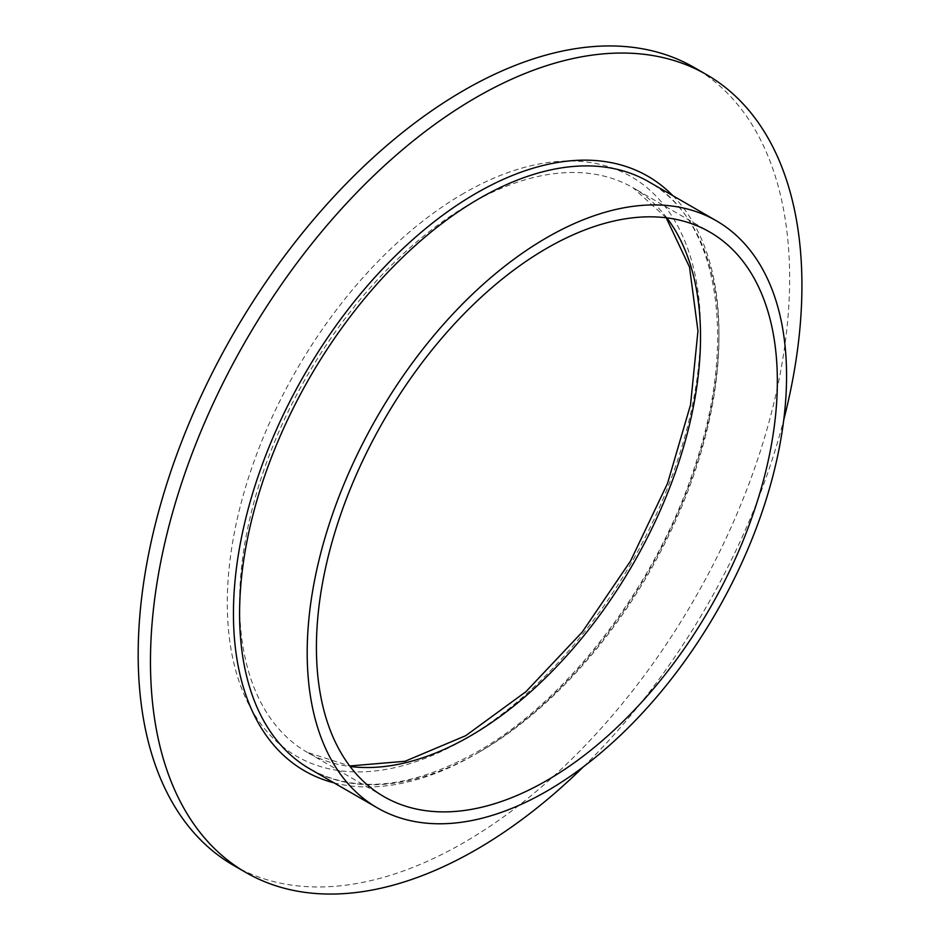 <?xml version="1.0" encoding="UTF-8"?>
<svg xmlns="http://www.w3.org/2000/svg" width="940" height="940" viewBox="0 0 940 940"><rect width="100%" height="100%" fill="white"/><g stroke="black" fill="none" stroke-linecap="round" stroke-linejoin="round"><path stroke-width="0.7" stroke-dasharray="4.7 3.53" d="M233.59 865.388A460.647 265.95 120 0 0 463.913 842.569A460.647 265.95 120 0 0 764.843 436.642A460.647 265.95 120 0 0 694.225 67.516M583.493 766.723A460.647 265.95 120 0 0 783.749 419.875M333.947 782.82A343.312 198.211 120 0 0 476.204 753.857A343.312 198.211 120 0 0 692.38 476.274A343.312 198.211 120 0 0 672.911 195.72M479.271 752.082A338.964 195.708 120 0 0 700.711 453.386A338.964 195.708 120 0 0 648.753 181.772C717.044 218.714 737.935 336.25 696.011 462.762C658.729 581.766 569.064 700.042 477.097 751.871C411.473 788.448 355.708 794.112 309.789 768.873A338.964 195.708 120 0 0 479.271 752.082M666.836 217.868A325.933 188.176 120 0 0 633.019 187.742A325.933 188.176 120 0 0 470.059 203.874A325.933 188.176 120 0 0 257.125 491.091A325.933 188.176 120 0 0 307.086 752.259A325.933 188.176 120 0 0 350.091 766.488M463.913 193.241A334.616 193.194 120 0 0 227.292 603.057A334.616 193.194 120 0 0 463.913 739.663A334.616 193.194 120 0 0 700.523 329.846A334.616 193.194 120 0 0 463.913 193.241M666.202 217.786L633.019 187.742L709.841 232.086M383.908 796.615L307.086 752.259L349.704 765.971"/><path stroke-width="1.41" d="M546.88 237.585A338.964 195.708 120 0 0 325.44 536.282A338.964 195.708 120 0 0 377.398 807.907A338.964 195.708 120 0 0 546.88 791.116A338.964 195.708 120 0 0 768.321 492.419A338.964 195.708 120 0 0 716.362 220.794A338.964 195.708 120 0 0 546.88 237.585M546.88 780.47A325.933 188.176 120 0 0 759.802 493.265A325.933 188.176 120 0 0 709.841 232.086A325.933 188.176 120 0 0 546.88 248.231A325.933 188.176 120 0 0 333.959 535.447A325.933 188.176 120 0 0 383.908 796.615A325.933 188.176 120 0 0 546.88 780.47M783.749 419.875A460.647 265.95 120 0 0 706.516 74.612L694.225 67.516A460.647 265.95 120 0 0 463.913 90.334A460.647 265.95 120 0 0 162.972 496.261A460.647 265.95 120 0 0 233.59 865.388L245.881 872.485A460.647 265.95 120 0 0 476.204 849.666A460.647 265.95 120 0 0 583.493 766.723M706.516 74.612A460.647 265.95 120 0 0 476.204 97.431A460.647 265.95 120 0 0 175.263 503.358A460.647 265.95 120 0 0 245.881 872.485M672.911 195.72A343.312 198.211 120 0 0 476.204 193.241A343.312 198.211 120 0 0 245.246 520.56A343.312 198.211 120 0 0 333.947 782.82M716.362 220.794L648.753 181.772A338.964 195.708 120 0 0 479.271 198.563A338.964 195.708 120 0 0 257.83 497.26A338.964 195.708 120 0 0 309.789 768.873L377.398 807.907M350.091 766.488A325.933 188.176 120 0 0 470.059 736.126A325.933 188.176 120 0 0 671.007 484.288A325.933 188.176 120 0 0 666.836 217.868M349.704 765.971L405.034 761.271L465.711 735.691L525.93 691.687L582.248 632.044L630.576 560.969L667.529 483.43L690.512 404.905L697.962 330.998L689.514 267.078L666.202 217.786"/></g></svg>
